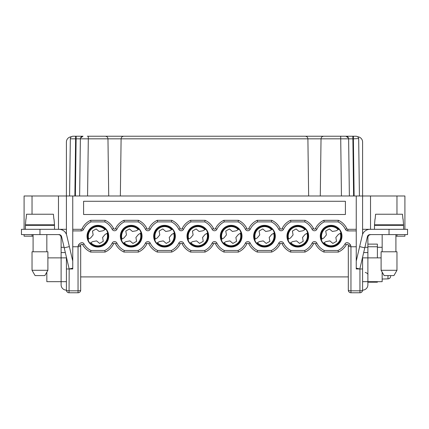 <?xml version="1.0" encoding="UTF-8"?>
<svg xmlns="http://www.w3.org/2000/svg" width="429" height="429" viewBox="0 0 429 429"><rect width="100%" height="100%" fill="white"/><g stroke="black" fill="none" stroke-linecap="round" stroke-linejoin="round"><path stroke-width="0.64" d="M362.591 275.059L362.591 268.978L359.947 268.978L362.591 268.978L362.591 257.175M90.959 221.906L90.605 220.318L105.148 220.318L104.794 221.906L90.959 221.906A15.868 15.868 0 0 0 83.542 229.386L82.105 228.705A1.056 1.056 0 0 1 81.151 229.311L72.753 229.311L72.753 195.989L356.247 195.989L356.247 230.899L347.849 230.899A2.644 2.644 0 0 1 345.458 229.386L346.895 228.705A17.455 17.455 0 0 0 338.395 220.318L323.852 220.318L324.206 221.906L338.041 221.906L338.395 220.318A17.455 17.455 0 0 1 346.895 228.705A1.056 1.056 0 0 0 347.849 229.311L356.247 229.311M338.041 250.466L338.395 252.054L323.852 252.054L324.206 250.466L338.041 250.466A15.868 15.868 0 0 0 344.948 243.967C346.541 241.205 349.721 243.35 350.622 245.265L350.96 246.761L356.247 246.761L356.247 230.899M356.247 246.761L356.247 268.978L359.947 268.978L359.947 290.819A2.644 0.686 0 0 0 362.591 290.133L362.591 268.978M395.913 236.095A1.587 1.587 0 0 0 396.444 236.186L404.906 236.186L404.906 234.599M404.906 229.311L404.906 195.989L362.591 195.989L362.591 234.357M349.372 195.989L348.621 138.83C348.439 137.253 347.56 136.384 345.978 136.224L348.498 138.063M220.318 236.186A10.843 10.843 0 0 1 231.161 225.343A10.843 10.843 0 0 1 242.004 236.186A10.843 10.843 0 0 1 231.161 247.029A10.843 10.843 0 0 1 220.318 236.186M286.958 236.186A10.843 10.843 0 0 1 297.801 225.343A10.843 10.843 0 0 1 308.644 236.186A10.843 10.843 0 0 1 297.801 247.029A10.843 10.843 0 0 1 286.958 236.186M253.641 236.186A10.843 10.843 0 0 1 264.484 225.343A10.843 10.843 0 0 1 275.321 236.186A10.843 10.843 0 0 1 264.484 247.029A10.843 10.843 0 0 1 253.641 236.186M153.679 236.186A10.843 10.843 0 0 1 164.516 225.343A10.843 10.843 0 0 1 175.359 236.186A10.843 10.843 0 0 1 164.516 247.029A10.843 10.843 0 0 1 153.679 236.186M87.033 236.186A10.843 10.843 0 0 1 97.876 225.343A10.843 10.843 0 0 1 108.719 236.186A10.843 10.843 0 0 1 97.876 247.029A10.843 10.843 0 0 1 87.033 236.186M120.356 236.186A10.843 10.843 0 0 1 131.199 225.343A10.843 10.843 0 0 1 142.042 236.186A10.843 10.843 0 0 1 131.199 247.029A10.843 10.843 0 0 1 120.356 236.186M186.996 236.186A10.843 10.843 0 0 1 197.839 225.343A10.843 10.843 0 0 1 208.682 236.186A10.843 10.843 0 0 1 197.839 247.029A10.843 10.843 0 0 1 186.996 236.186M320.281 236.186A10.843 10.843 0 0 1 331.124 225.343A10.843 10.843 0 0 1 341.967 236.186A10.843 10.843 0 0 1 331.124 247.029A10.843 10.843 0 0 1 320.281 236.186M72.753 268.136L69.176 268.978L72.753 268.978L72.753 229.311M72.753 246.761L78.04 246.761L78.378 245.265C79.279 243.35 82.454 241.205 84.052 243.967A15.868 15.868 0 0 0 90.959 250.466L90.605 252.054L105.148 252.054L104.794 250.466L90.959 250.466M356.247 195.989L362.591 195.989L362.591 142.042A5.287 5.287 0 0 0 357.625 136.76M78.04 292.776L78.04 290.819A2.644 0.686 0 0 0 80.69 290.133A2.644 2.644 0 0 1 78.04 292.776L69.053 292.776A2.644 2.644 0 0 1 66.409 290.133L66.409 268.978L69.053 268.978L66.409 268.978L66.409 257.175M72.968 136.224L72.973 136.224C71.391 136.384 70.512 137.253 70.329 138.83L70.345 138.572M72.715 136.234L76.147 136.224L75.397 195.989M33.087 236.095A1.587 1.587 0 0 1 32.556 236.186L24.094 236.186L24.094 234.599M72.753 195.989L24.094 195.989L24.094 229.311M46.836 272.131L46.836 281.671L61.116 281.671L61.116 284.845A5.287 5.287 0 0 0 66.409 290.133A2.644 0.686 0 0 0 69.053 290.819L78.04 290.819L78.04 246.761L80.69 246.418L80.69 290.133L80.69 276.909L348.31 276.909L348.31 290.133L348.31 245.265C348.016 244.155 347.356 243.983 346.332 244.744A17.455 17.455 0 0 1 338.395 252.054A17.455 17.455 0 0 0 346.332 244.744L344.948 243.967M341.436 195.989L340.69 136.224L320.543 136.224L353.383 136.224L353.383 138.83L358.655 138.572M332.861 243.425L329.858 240.905L325.997 241.586L323.219 243.189A10.559 10.559 0 0 1 321.106 239.527L323.884 237.923L326.399 234.92L325.724 231.059L329.386 228.941L332.389 231.462L336.25 230.781L339.028 229.177A10.559 10.559 0 0 1 341.141 232.845L338.363 234.448L335.843 237.452L336.524 241.312L332.861 243.425M120.619 136.224L141.774 136.224L120.619 136.224M287.226 136.224L308.381 136.224L287.226 136.224M87.296 136.224L108.457 136.224L88.31 136.224L88.31 138.83L107.969 138.83L108.719 195.989M80.502 138.063L83.022 136.224L76.147 136.224M340.69 136.224L88.31 136.224M353.383 136.224L356.027 136.224C357.609 136.384 358.488 137.253 358.671 138.83L359.422 195.989M362.591 229.311L369.986 229.311A7.931 7.931 0 0 0 362.258 235.43L356.247 261.073M87.859 239.527L90.637 237.923L93.157 234.92L92.476 231.059L96.139 228.941L99.142 231.462L103.003 230.781L105.781 229.177A10.559 10.559 0 0 1 107.893 232.845L105.116 234.448L102.601 237.452L103.276 241.312L99.614 243.425L96.611 240.905L92.75 241.586L89.972 243.189A10.559 10.559 0 0 1 87.859 239.527M88.256 239.296L88.717 239.033A9.594 9.594 0 0 1 104.923 229.676L105.378 229.413A10.108 10.108 0 0 0 88.256 239.296M58.473 234.599C60.178 234.872 61.057 235.757 61.116 237.242A2.644 2.644 0 0 0 58.473 234.599L59.669 234.883M359.636 246.611L364.789 247.823L367.412 236.636A2.644 2.644 0 0 1 369.986 234.599L407.55 234.599L407.55 229.311L369.986 229.311M66.409 290.133A2.644 2.644 0 0 0 69.053 292.776L69.176 268.978L61.588 236.636A2.644 2.644 0 0 0 59.014 234.599L21.45 234.599L21.45 229.311L59.014 229.311A7.931 7.931 0 0 1 66.742 235.43L72.753 261.073M64.211 247.823L69.364 246.611M122.034 239.033L123.954 237.923L126.475 234.92L125.794 231.059L129.461 228.941L132.464 231.462L136.325 230.781L139.098 229.177A10.559 10.559 0 0 1 141.216 232.845L138.438 234.448L135.918 237.452L136.599 241.312L132.936 243.425L129.933 240.905L126.072 241.586L123.295 243.189A10.559 10.559 0 0 1 121.182 239.527L122.034 239.033A9.594 9.594 0 0 1 138.245 229.676L138.701 229.413A10.108 10.108 0 0 0 121.579 239.296L122.034 239.033M154.499 239.527L157.277 237.923L159.797 234.92L159.116 231.059L162.779 228.941L165.782 231.462L169.643 230.781L172.42 229.177A10.559 10.559 0 0 1 174.539 232.845L171.761 234.448L169.241 237.452L169.922 241.312L166.259 243.425L163.256 240.905L159.395 241.586L156.617 243.189A10.559 10.559 0 0 1 154.499 239.527M154.901 239.296L155.357 239.033A9.594 9.594 0 0 1 171.562 229.676L172.024 229.413A10.108 10.108 0 0 0 154.901 239.296M296.064 228.941L299.067 231.462L302.928 230.781L305.705 229.177A10.559 10.559 0 0 1 307.818 232.845L305.046 234.448L302.525 237.452L303.206 241.312L299.539 243.425L296.536 240.905L292.675 241.586L289.902 243.189A10.559 10.559 0 0 1 287.784 239.527L290.562 237.923L293.082 234.92L292.401 231.059L296.064 228.941M348.187 244.766A1.056 1.056 0 0 1 348.31 245.265L350.622 245.265M212.119 243.104L213.545 243.795A1.056 1.056 0 0 1 215.455 243.795L216.881 243.104A2.644 2.644 0 0 0 212.119 243.104A15.868 15.868 0 0 1 204.756 250.466L205.11 252.054A17.455 17.455 0 0 0 213.545 243.795A1.056 1.056 0 0 1 215.455 243.795A17.455 17.455 0 0 0 223.89 252.054L238.433 252.054L238.079 250.466L224.244 250.466L223.89 252.054M80.69 246.418L80.69 245.265A1.056 1.056 0 0 1 82.25 244.337M83.596 214.5L345.404 214.5L345.404 201.276L83.596 201.276L83.596 214.5M342.358 138.824L321.031 138.83C321.203 137.248 322.088 136.379 323.675 136.224C322.088 136.379 321.203 137.248 321.031 138.83L320.281 195.989M53.84 218.994L53.416 214.237L26.507 214.237L26.089 218.994M382.164 279.027L387.982 278.882C389.596 278.721 390.476 277.831 390.626 276.212L390.615 276.426M25.418 229.311L25.418 225.343L54.504 225.343L54.504 229.311M32.03 270.297L32.03 251.785L47.898 251.785L47.898 270.297L44.841 275.59L35.081 275.59L32.03 270.297L47.898 270.297M47.898 257.872L66.409 257.872M362.591 283.789L362.591 281.671L367.884 281.671L367.884 282.202L377.402 282.202L377.402 281.671M60.451 235.489L61.111 237.033L61.116 252.579L65.331 252.579M271.396 250.466A15.868 15.868 0 0 0 278.764 243.104L280.191 243.795A1.056 1.056 0 0 1 282.094 243.795A17.455 17.455 0 0 0 290.53 252.054L305.073 252.054L304.719 250.466L290.883 250.466L290.53 252.054A17.455 17.455 0 0 1 282.094 243.795A1.056 1.056 0 0 0 280.191 243.795A17.455 17.455 0 0 1 271.75 252.054L271.396 250.466L257.566 250.466L257.212 252.054L271.75 252.054M305.073 220.318L290.53 220.318L290.883 221.906L304.719 221.906L305.073 220.318A17.455 17.455 0 0 1 313.513 228.577A1.056 1.056 0 0 0 315.417 228.577A17.455 17.455 0 0 1 323.852 220.318A17.455 17.455 0 0 0 315.417 228.577A1.056 1.056 0 0 1 313.513 228.577A17.455 17.455 0 0 0 305.073 220.318M356.247 268.136L359.824 268.978L364.789 247.823M340.744 233.076L340.283 233.338A9.594 9.594 0 0 1 324.077 242.696L323.622 242.959A10.108 10.108 0 0 0 340.744 233.076M362.591 257.872L367.884 257.872L367.884 281.671L382.164 281.671L382.164 272.131M148.809 243.795A1.056 1.056 0 0 0 146.906 243.795A17.455 17.455 0 0 1 138.47 252.054A17.455 17.455 0 0 0 146.906 243.795A1.056 1.056 0 0 1 148.809 243.795A17.455 17.455 0 0 0 157.25 252.054L171.788 252.054L171.434 250.466L157.604 250.466L157.25 252.054A17.455 17.455 0 0 1 148.809 243.795L150.236 243.104A2.644 2.644 0 0 0 145.479 243.104A15.868 15.868 0 0 1 138.117 250.466L138.47 252.054L123.927 252.054A17.455 17.455 0 0 1 115.487 243.795L116.919 243.104A2.644 2.644 0 0 0 112.157 243.104A15.868 15.868 0 0 1 104.794 250.466M171.788 220.318L157.25 220.318L157.604 221.906L171.434 221.906L171.788 220.318A17.455 17.455 0 0 1 180.228 228.577L178.796 229.268A2.644 2.644 0 0 0 183.558 229.268A15.868 15.868 0 0 1 190.921 221.906L190.567 220.318A17.455 17.455 0 0 0 182.132 228.577A1.056 1.056 0 0 1 180.228 228.577A17.455 17.455 0 0 0 171.788 220.318M140.814 233.076L140.358 233.338A9.594 9.594 0 0 1 124.153 242.696L123.697 242.959A10.108 10.108 0 0 0 140.814 233.076M367.916 236.835L368.774 235.264L370.527 234.599A2.644 2.644 0 0 0 367.884 237.242L367.884 257.872L381.102 257.872M146.906 228.577A1.056 1.056 0 0 0 148.809 228.577A17.455 17.455 0 0 1 157.25 220.318A17.455 17.455 0 0 0 148.809 228.577A1.056 1.056 0 0 1 146.906 228.577A17.455 17.455 0 0 0 138.47 220.318L123.927 220.318L124.281 221.906L138.117 221.906L138.47 220.318A17.455 17.455 0 0 1 146.906 228.577L145.479 229.268A2.644 2.644 0 0 0 150.236 229.268A15.868 15.868 0 0 1 157.604 221.906M46.836 251.785L46.836 234.599M33.087 251.785L33.087 234.599M71.375 136.76A5.287 5.287 0 0 0 66.409 142.042L66.409 234.357M53.995 218.994L54.504 224.812L25.418 224.812L25.928 218.994M389.854 278.099L389.484 278.41M61.116 229.595L61.116 229.311M61.116 252.579L61.116 281.671L66.409 281.671M90.83 242.696L90.374 242.959A10.108 10.108 0 0 0 107.497 233.076L107.041 233.338A9.594 9.594 0 0 1 90.83 242.696M79.628 195.989L80.379 138.83L79.628 195.989L80.379 138.83L75.617 138.83L75.617 136.224M66.409 229.311L58.473 229.311L58.473 195.989M350.96 292.776L350.96 290.819A2.644 0.686 180 0 1 348.31 290.133A2.644 2.644 0 0 0 350.96 292.776L359.947 292.776A2.644 2.644 0 0 0 362.591 290.133A2.644 2.644 0 0 1 359.947 292.776A2.644 2.644 0 0 0 362.591 290.133A5.287 5.287 0 0 0 367.884 284.845L367.884 282.202M69.578 195.989L70.329 138.83L75.617 138.83L74.871 195.989M46.836 225.343L46.836 224.812M33.087 225.343L33.087 224.812M321.031 138.83L307.899 138.83C307.722 137.248 306.837 136.379 305.255 136.224C306.837 136.379 307.722 137.248 307.899 138.83L308.644 195.989M307.899 138.83L121.101 138.83C121.278 137.248 122.163 136.379 123.745 136.224C122.163 136.379 121.278 137.248 121.101 138.83L120.356 195.989M377.402 257.872L377.402 244.117L367.884 244.117M271.396 221.906L271.75 220.318L257.212 220.318L257.566 221.906L271.396 221.906A15.868 15.868 0 0 1 278.764 229.268L280.191 228.577A17.455 17.455 0 0 0 271.75 220.318M113.583 228.577A1.056 1.056 0 0 0 115.487 228.577A17.455 17.455 0 0 1 123.927 220.318A17.455 17.455 0 0 0 115.487 228.577A1.056 1.056 0 0 1 113.583 228.577A17.455 17.455 0 0 0 105.148 220.318A17.455 17.455 0 0 1 113.583 228.577L112.157 229.268A2.644 2.644 0 0 0 116.919 229.268A15.868 15.868 0 0 1 124.281 221.906M224.244 221.906A15.868 15.868 0 0 0 216.881 229.268A2.644 2.644 0 0 1 212.119 229.268A15.868 15.868 0 0 0 204.756 221.906L205.11 220.318A17.455 17.455 0 0 1 213.545 228.577A1.056 1.056 0 0 0 215.455 228.577A17.455 17.455 0 0 1 223.89 220.318L224.244 221.906L238.079 221.906L238.433 220.318A17.455 17.455 0 0 1 246.868 228.577L245.442 229.268A2.644 2.644 0 0 0 250.204 229.268A15.868 15.868 0 0 1 257.566 221.906M250.204 229.268L248.772 228.577A17.455 17.455 0 0 1 257.212 220.318M82.105 228.705A17.455 17.455 0 0 1 90.605 220.318A17.455 17.455 0 0 0 82.105 228.705A1.056 1.056 0 0 1 81.151 229.311L81.151 230.899L72.753 230.899M359.947 292.776L359.947 290.819L350.96 290.819L350.96 246.761L348.31 246.418M323.852 252.054A17.455 17.455 0 0 1 315.417 243.795A1.056 1.056 0 0 0 313.513 243.795A17.455 17.455 0 0 1 305.073 252.054A17.455 17.455 0 0 0 313.513 243.795A1.056 1.056 0 0 1 315.417 243.795A17.455 17.455 0 0 0 323.852 252.054M257.212 252.054A17.455 17.455 0 0 1 248.772 243.795A1.056 1.056 0 0 0 246.868 243.795A17.455 17.455 0 0 1 238.433 252.054M171.434 250.466A15.868 15.868 0 0 0 178.796 243.104A2.644 2.644 0 0 1 183.558 243.104A15.868 15.868 0 0 0 190.921 250.466L190.567 252.054L205.11 252.054M190.567 252.054A17.455 17.455 0 0 1 182.132 243.795L183.558 243.104M178.796 243.104L180.228 243.795A17.455 17.455 0 0 1 171.788 252.054A17.455 17.455 0 0 0 180.228 243.795A1.056 1.056 0 0 1 182.132 243.795M367.884 246.761L377.402 246.761M116.919 243.104A15.868 15.868 0 0 0 124.281 250.466L123.927 252.054A17.455 17.455 0 0 1 115.487 243.795A1.056 1.056 0 0 0 113.583 243.795A17.455 17.455 0 0 1 105.148 252.054A17.455 17.455 0 0 0 113.583 243.795A1.056 1.056 0 0 1 115.487 243.795M84.052 243.967L82.668 244.744A17.455 17.455 0 0 0 90.605 252.054A17.455 17.455 0 0 1 82.668 244.744C81.644 243.983 80.984 244.155 80.69 245.265L78.378 245.265M205.11 220.318L190.567 220.318M238.433 220.318L223.89 220.318M282.094 228.577A17.455 17.455 0 0 1 290.53 220.318A17.455 17.455 0 0 0 282.094 228.577A1.056 1.056 0 0 1 280.191 228.577A1.056 1.056 0 0 0 282.094 228.577L283.521 229.268A15.868 15.868 0 0 1 290.883 221.906M105.325 136.224C106.912 136.379 107.797 137.248 107.969 138.83C107.797 137.248 106.912 136.379 105.325 136.224M83.022 136.224C81.44 136.384 80.561 137.253 80.379 138.83L88.31 138.83L87.564 195.989M321.503 239.296L321.959 239.033A9.594 9.594 0 0 1 338.17 229.676L338.626 229.413A10.108 10.108 0 0 0 321.503 239.296M304.847 229.676L305.303 229.413A10.108 10.108 0 0 0 288.186 239.296L288.642 239.033A9.594 9.594 0 0 1 304.847 229.676M60.275 235.306L59.867 234.995M174.136 233.076L173.681 233.338A9.594 9.594 0 0 1 157.475 242.696L157.014 242.959A10.108 10.108 0 0 0 174.136 233.076M290.755 242.696L290.299 242.959A10.108 10.108 0 0 0 307.421 233.076L306.966 233.338A9.594 9.594 0 0 1 290.755 242.696M374.496 229.311L374.496 225.343L403.582 225.343L403.582 229.311M403.072 218.994L403.582 224.812L374.496 224.812L375.005 218.994M402.911 218.994L402.493 214.237L375.584 214.237L375.161 218.994M382.164 225.343L382.164 224.812M395.913 225.343L395.913 224.812M367.884 229.311L367.884 229.595M381.102 251.785L396.97 251.785L396.97 270.297L393.919 275.59L384.159 275.59L381.102 270.297L381.102 251.785M377.402 247.292L382.164 247.292L382.164 234.599L382.164 251.785M395.913 251.785L395.913 234.599M269.203 237.452L269.884 241.312L266.221 243.425L263.218 240.905L259.357 241.586L256.58 243.189A10.559 10.559 0 0 1 254.461 239.527L257.239 237.923L259.76 234.92L259.078 231.059L262.741 228.941L265.744 231.462L269.605 230.781L272.383 229.177A10.559 10.559 0 0 1 274.501 232.845L271.723 234.448L269.203 237.452M248.772 228.577A1.056 1.056 0 0 1 246.868 228.577A1.056 1.056 0 0 0 248.772 228.577M235.88 237.452L236.561 241.312L232.899 243.425L229.896 240.905L226.035 241.586L223.257 243.189A10.559 10.559 0 0 1 221.144 239.527L223.917 237.923L226.437 234.92L225.756 231.059L229.424 228.941L232.427 231.462L236.288 230.781L239.066 229.177A10.559 10.559 0 0 1 241.178 232.845L238.401 234.448L235.88 237.452M363.669 252.579L367.884 252.579M407.55 234.599L407.55 229.311M202.563 237.452L203.244 241.312L199.576 243.425L196.573 240.905L192.712 241.586L189.934 243.189A10.559 10.559 0 0 1 187.822 239.527L190.599 237.923L193.12 234.92L192.439 231.059L196.101 228.941L199.104 231.462L202.965 230.781L205.743 229.177A10.559 10.559 0 0 1 207.856 232.845L205.083 234.448L202.563 237.452M207.459 233.076L207.003 233.338A9.594 9.594 0 0 1 190.792 242.696L190.337 242.959A10.108 10.108 0 0 0 207.459 233.076M254.864 239.296L255.319 239.033A9.594 9.594 0 0 1 271.525 229.676L271.986 229.413A10.108 10.108 0 0 0 254.864 239.296M257.438 242.696L256.976 242.959A10.108 10.108 0 0 0 274.099 233.076L273.643 233.338A9.594 9.594 0 0 1 257.438 242.696M221.541 239.296L221.997 239.033A9.594 9.594 0 0 1 238.208 229.676L238.663 229.413A10.108 10.108 0 0 0 221.541 239.296M224.115 242.696L223.659 242.959A10.108 10.108 0 0 0 240.776 233.076L240.32 233.338A9.594 9.594 0 0 1 224.115 242.696M188.224 239.296L188.68 239.033A9.594 9.594 0 0 1 204.885 229.676L205.341 229.413A10.108 10.108 0 0 0 188.224 239.296M381.102 270.297L396.97 270.297M348.654 138.83L349.372 138.819M124.281 250.466L138.117 250.466M157.604 250.466A15.868 15.868 0 0 1 150.236 243.104M190.921 250.466L204.756 250.466M224.244 250.466A15.868 15.868 0 0 1 216.881 243.104M257.566 250.466A15.868 15.868 0 0 1 250.204 243.104A2.644 2.644 0 0 0 245.442 243.104A15.868 15.868 0 0 1 238.079 250.466M278.764 243.104A2.644 2.644 0 0 1 283.521 243.104L282.094 243.795M290.883 250.466A15.868 15.868 0 0 1 283.521 243.104M324.206 250.466A15.868 15.868 0 0 1 316.843 243.104A2.644 2.644 0 0 0 312.081 243.104A15.868 15.868 0 0 1 304.719 250.466M338.041 221.906A15.868 15.868 0 0 1 345.458 229.386M304.719 221.906A15.868 15.868 0 0 1 312.081 229.268A2.644 2.644 0 0 0 316.843 229.268A15.868 15.868 0 0 1 324.206 221.906M283.521 229.268A2.644 2.644 0 0 1 278.764 229.268M238.079 221.906A15.868 15.868 0 0 1 245.442 229.268M204.756 221.906L190.921 221.906M171.434 221.906A15.868 15.868 0 0 1 178.796 229.268M138.117 221.906A15.868 15.868 0 0 1 145.479 229.268M104.794 221.906A15.868 15.868 0 0 1 112.157 229.268M83.542 229.386A2.644 2.644 0 0 1 81.151 230.899M396.97 236.186L396.97 234.599M396.97 225.343L396.97 224.812M396.97 214.237L396.97 195.989M370.527 229.311L370.527 195.989M32.03 195.989L32.03 214.237M32.03 224.812L32.03 225.343M32.03 234.599L32.03 236.186M39.961 234.599L39.961 229.311M389.039 234.599L389.039 229.311M61.116 247.292L64.087 247.292M183.558 229.268L182.132 228.577A1.056 1.056 0 0 1 180.228 228.577M387.982 278.882L387.982 275.59M79.628 138.819L80.357 138.83M121.101 138.83L107.969 138.83M85.527 138.824L85.189 138.819M84.545 138.819L82.663 138.819M81.419 138.819L80.593 138.824M346.364 138.819L345.592 138.819M340.69 138.83L353.383 138.83L354.129 195.989M347.849 230.899L347.849 229.311M148.809 228.577L150.236 229.268M212.119 229.268L213.545 228.577M115.487 228.577L116.919 229.268M316.843 229.268L315.417 228.577M352.853 136.224L353.603 195.989M316.843 243.104L315.417 243.795M312.081 243.104L313.513 243.795M250.204 243.104L248.772 243.795M245.442 243.104L246.868 243.795M146.906 243.795L145.479 243.104M112.157 243.104L113.583 243.795M216.881 229.268L215.455 228.577M312.081 229.268L313.513 228.577M213.545 243.795A1.056 1.056 0 0 1 215.455 243.795M364.913 247.292L367.884 247.292M97.876 225.606C84.229 224.952 84.229 247.42 97.876 246.761C111.524 247.42 111.524 224.952 97.876 225.606M297.801 225.606C284.154 224.952 284.154 247.42 297.801 246.761C311.449 247.42 311.449 224.952 297.801 225.606M131.199 225.606C117.551 224.952 117.551 247.42 131.199 246.761C144.846 247.42 144.846 224.952 131.199 225.606M331.124 225.606C317.476 224.952 317.476 247.42 331.124 246.761C344.771 247.42 344.771 224.952 331.124 225.606M164.516 225.606C150.874 224.952 150.874 247.42 164.516 246.761C178.164 247.42 178.164 224.952 164.516 225.606M264.484 225.606C250.836 224.952 250.836 247.42 264.484 246.761C278.126 247.42 278.126 224.952 264.484 225.606M231.161 225.606C217.514 224.952 217.514 247.42 231.161 246.761C244.809 247.42 244.809 224.952 231.161 225.606M197.839 225.606C184.191 224.952 184.191 247.42 197.839 246.761C211.486 247.42 211.486 224.952 197.839 225.606M365.24 272.415C367.39 273.187 368.27 274.072 367.884 275.059"/></g></svg>
